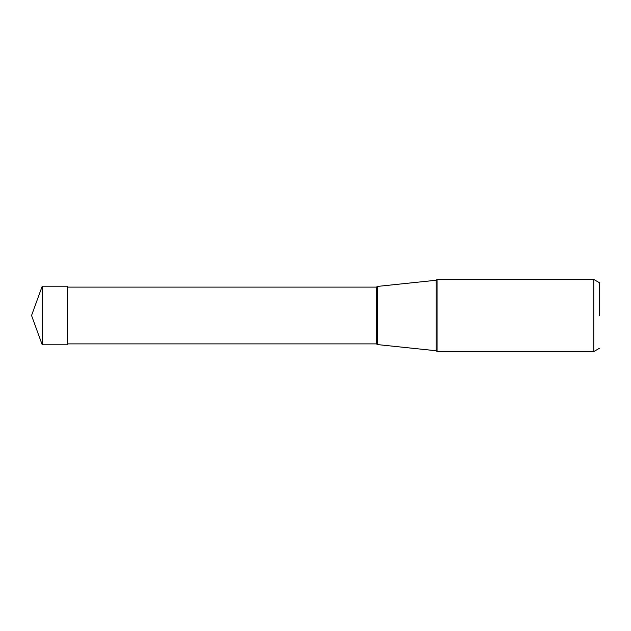 <?xml version="1.0" encoding="UTF-8"?>
<svg xmlns="http://www.w3.org/2000/svg" width="631" height="631" viewBox="0 0 631 631"><rect width="100%" height="100%" fill="white"/><g stroke="black" fill="none" stroke-linecap="round" stroke-linejoin="round"><path stroke-width="0.95" d="M42.214 315.5L42.214 286.206L31.55 315.5L42.214 344.794L42.214 315.5M42.214 286.206L67.454 286.206L67.454 344.794L42.214 344.794M437.07 351.554L437.07 279.446L593.771 279.446L593.771 351.554L437.07 351.554L436.1 350.741L436.1 280.259L437.07 279.446M599.45 315.5L599.45 282.727L599.45 315.5M377.448 315.5L377.448 286.419L377.448 344.581L436.1 350.741M67.454 287.113L376.407 287.113L376.407 343.887L377.448 344.581M599.45 348.273L593.771 351.554M599.45 282.727L593.771 279.446M376.407 287.113L377.448 286.419L436.1 280.259M67.454 343.887L376.407 343.887"/></g></svg>
